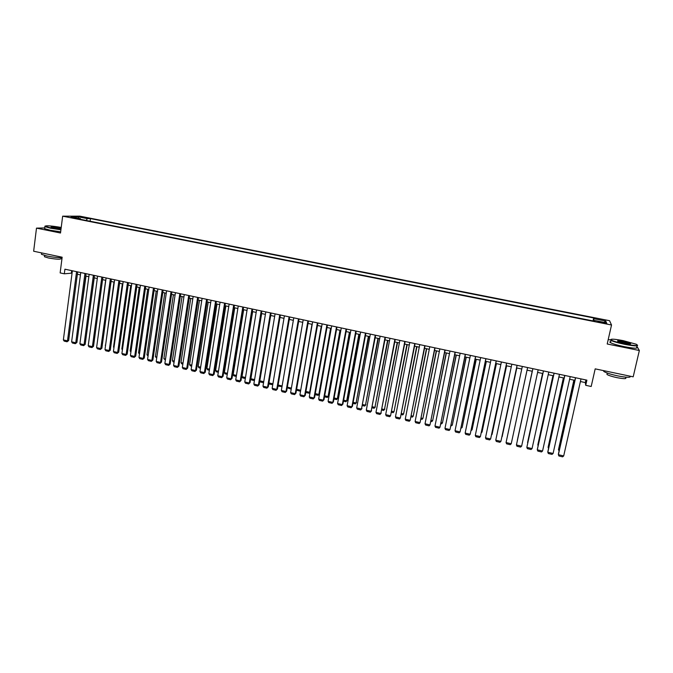 <?xml version="1.0" encoding="UTF-8"?>
<svg xmlns="http://www.w3.org/2000/svg" width="673" height="673" viewBox="0 0 673 673"><rect width="100%" height="100%" fill="white"/><g stroke="black" fill="none" stroke-linecap="round" stroke-linejoin="round"><path stroke-width="1.01" d="M70.606 217.505L75.124 217.892L70.606 217.505M609.553 320.701L79.86 216.159L62.656 216.168L611.53 325L609.553 320.701M610.394 339.958L608.224 339.52M44.738 227.945L36.493 228.13L33.65 251.231L62.152 257.204L60.141 272.91L64.322 273.802L72.078 273.129M611.53 325L607.206 343.987L639.35 350.507L636.835 346.158M639.35 350.507L633.192 376.83L595.184 368.863L591.188 386.487L585.72 385.318L586.89 380.152L64.919 269.192L64.322 273.802M603.445 322.443L597.918 321.778L603.731 323.175L606.844 323.36L603.445 322.443L603.302 323.082M80.693 219.364L80.432 218.658L77.185 218.675L594.739 321.248L594.478 320.441L594.276 321.156M80.432 218.658L71.195 216.824L78.219 216.807L87.347 218.616L90.46 218.599L593.695 317.967L593.939 318.733L605.793 321.071L606.533 322.83L594.478 320.441M36.493 228.13L60.511 233.009L62.656 216.168M580.412 381.532L585.325 382.584L585.72 385.318M77.361 274.256L80.44 274.912M85.732 276.039L88.853 276.712M94.136 277.84L97.299 278.513M102.582 279.64L105.779 280.321M111.07 281.449L114.301 282.138M119.592 283.266L122.865 283.964M128.156 285.091L131.462 285.798M136.754 286.925L140.102 287.64M145.393 288.767L148.783 289.491M154.075 290.618L157.507 291.35M162.799 292.477L166.265 293.218M171.565 294.345L175.073 295.094M180.364 296.221L183.914 296.978M189.206 298.114L192.798 298.879M198.098 300.007L201.723 300.781M207.023 301.908L210.691 302.69M215.991 303.817L219.709 304.617M225.001 305.744L228.761 306.543M234.053 307.67L237.855 308.486M243.146 309.614L246.991 310.43M252.291 311.565L256.177 312.39M261.469 313.517L265.406 314.358M270.697 315.486L274.677 316.335M279.968 317.463L283.989 318.321M289.289 319.448L293.352 320.314M298.644 321.45L302.757 322.325M308.049 323.452L312.205 324.336M317.496 325.471L321.702 326.363M326.994 327.49L331.242 328.399M336.534 329.526L340.832 330.443M346.124 331.57L350.473 332.496M355.756 333.623L360.156 334.565M365.439 335.692L369.881 336.635M375.172 337.762L379.665 338.721M384.948 339.848L389.49 340.816M394.773 341.943L399.358 342.927M404.65 344.054L409.285 345.039M414.568 346.166L419.254 347.167M424.537 348.294L429.281 349.304M434.565 350.431L439.351 351.449M444.634 352.576L449.471 353.611M454.755 354.738L459.651 355.781M464.925 356.909L469.872 357.96M475.146 359.088L480.143 360.148M485.418 361.275L490.474 362.352M495.749 363.479L500.855 364.564M506.121 365.691L511.287 366.793M516.553 367.912L521.768 369.031M512.254 439.04L527.06 370.158L532.301 371.269M537.601 372.405L542.867 373.523M548.217 374.668L553.484 375.786M558.893 376.947L564.151 378.066M569.627 379.236L574.877 380.354M585.922 379.951L585.325 382.584M71.675 270.622L71.372 272.977M593.552 321.013L593.939 318.733M593.039 320.912L593.695 317.967M90.115 221.232L90.46 218.599M87.347 218.616L86.203 220.458M604.068 322.342L605.793 321.071M78.219 216.807L78.564 218.288M581.001 378.899L563.696 455.932L558.388 454.696L558.397 454.065L575.465 377.721M575.6 377.755L558.388 454.696L558.893 455.983L562.603 456.841L563.696 455.932M573.867 380.136L558.455 449.699L573.993 380.161M559.086 450.994L558.455 449.699L559.33 449.9M624.923 344.012C635.346 345.914 639.14 345.989 636.288 344.24L623.257 340.656C614.441 338.999 610.352 338.738 610.975 339.882C612.901 341.076 617.553 342.456 624.923 344.012M637.533 345.165C638.24 346.351 634.016 346.09 624.872 344.366C618.075 342.944 613.448 341.623 610.991 340.403L610.731 339.495M624.494 343.154L618.007 341.362C616.611 340.496 618.495 340.53 623.661 341.472L630.668 343.55C630.996 344.122 628.944 343.987 624.494 343.154M630.365 343.895L623.61 341.825L617.705 341.211M630.189 376.199C631.072 377.746 626.874 377.629 617.587 375.862C610.848 374.381 606.28 372.926 603.883 371.504L603.336 370.571M625.781 377.166L625.663 377.671C626.849 378.975 623.896 378.958 616.821 377.62C611.976 376.552 608.686 375.5 606.962 374.466L607.172 373.549M636.591 347.175C638.324 348.681 634.244 348.513 624.334 346.671C617.545 345.249 612.926 343.911 610.47 342.675C609.519 342.128 609.595 341.791 610.697 341.674M61.218 227.44C51.257 225.783 45.865 225.388 45.024 226.271L50.694 227.928L60.957 229.493M60.915 229.796L50.509 228.214L44.898 226.641L44.931 226.128M61.041 228.803L51.039 227.163C50.82 226.54 53.63 226.734 59.46 227.726L61.134 228.113M61.092 228.425L51.089 227.188M62.084 257.751C57.71 257.717 52.687 257.145 47.017 256.026L41.448 254.301L41.533 253.637M61.193 257.751L61.092 258.541C60.822 259.576 56.616 259.391 48.456 257.986L44.443 256.741L44.502 256.253M60.663 231.823L50.256 230.25L44.645 228.669L44.712 228.13M570.208 376.602L553.097 453.467L547.814 452.248L547.856 451.617L564.731 375.441M564.832 375.467L547.814 452.248L548.335 453.535L552.02 454.384L553.097 453.467M559.473 374.323L542.556 451.028L537.298 449.808L537.365 449.185L554.056 373.17M554.123 373.187L537.298 449.808L537.82 451.087L541.496 451.945L542.556 451.028M548.789 372.051L532.057 448.588L526.833 447.377L543.431 370.916M543.473 370.924L526.833 447.377L527.363 448.664L531.022 449.514L532.057 448.588M538.164 369.797L521.625 446.174L516.427 444.962L532.865 368.669M532.873 368.669L516.427 444.962L516.957 446.249L520.599 447.091L521.625 446.174M563.377 377.898L548.1 447.309L563.469 377.923M548.554 448.445L548.1 447.309L548.773 447.469M552.937 375.677L537.803 444.937L553.004 375.685M538.122 445.728L537.803 444.937L538.274 445.046M542.547 373.456L527.556 442.573L542.589 373.465M532.208 371.252L517.352 440.218L532.225 371.26M527.59 367.551L511.236 443.759L527.598 367.551M522.324 366.423L506.062 442.565L511.236 443.759L510.227 444.685L506.609 443.844L506.062 442.565M512.246 439.074L527.06 370.158M517.074 365.313L500.905 441.37L517.108 365.321M511.833 364.194L495.757 440.176L500.905 441.37L499.904 442.287L496.304 441.454L495.757 440.176M516.771 367.963L502.151 436.71L516.805 367.971M506.609 363.084L490.625 438.981L506.668 363.1M501.393 361.981L485.502 437.795L490.625 438.981L489.641 439.906L486.057 439.074L485.502 437.795M506.542 365.776L492.081 434.388L506.601 365.792M491.669 434.295L492.081 434.388L491.542 434.893M496.194 360.871L480.387 436.609L496.287 360.888M491.012 359.769L475.298 435.431L480.387 436.609L479.428 437.534L475.861 436.701L475.298 435.431M496.354 363.605L482.053 432.074L496.438 363.622M481.456 431.94L482.053 432.074L481.271 432.823M485.839 358.667L470.208 434.245L485.956 358.692M480.673 357.573L465.144 433.075L470.208 434.245L469.258 435.17L465.716 434.346L465.144 433.075M486.217 361.443L472.084 429.769L486.335 361.468M471.293 429.593L472.084 429.769L471.075 430.661M475.533 356.48L460.08 431.898L475.676 356.513M470.393 355.386L455.032 430.728L460.08 431.898L459.146 432.823L455.613 431.999L455.032 430.728M476.131 359.298L462.158 427.481L476.274 359.323M461.182 427.262L462.158 427.481L460.963 428.331M465.27 354.301L450.001 429.559L465.447 354.334M460.164 353.216L444.979 428.398L450.001 429.559L449.076 430.484L445.568 429.668L444.979 428.398M466.103 357.153L452.273 425.201L466.263 357.195M451.12 424.941L452.273 425.201L450.902 426.009M455.066 352.13L439.974 427.237L455.268 352.172M449.985 351.045L434.977 426.076L439.974 427.237L439.065 428.163L435.574 427.347L434.977 426.076M456.117 355.024L442.447 422.938L456.302 355.066M441.101 422.627L442.447 422.938L441.555 423.847L440.891 423.696M444.912 349.968L429.997 424.924L445.139 350.019M439.856 348.892L425.025 423.771L429.997 424.924L429.096 425.849L425.622 425.042L425.025 423.771M446.174 352.904L432.663 420.675L446.392 352.955M431.141 420.331L432.663 420.675L431.78 421.592L430.93 421.391M434.808 347.823L420.061 422.619L435.061 347.874M429.778 346.755L415.115 421.475L420.061 422.619L419.178 423.544L415.721 422.737L415.115 421.475M436.289 350.801L422.922 418.429L436.533 350.852M421.222 418.042L422.922 418.429L422.055 419.346L421.012 419.102M424.756 345.686L410.177 420.322L425.042 345.745M419.75 344.618L405.255 419.186L410.177 420.322L409.31 421.248L405.869 420.448L405.255 419.186M426.446 348.698L413.239 416.2L426.716 348.757M411.354 415.763L413.239 416.2L412.381 417.109L411.153 416.823M414.753 343.558L400.342 418.042L415.064 343.625M409.773 342.498L395.446 416.907L400.342 418.042L399.493 418.968L396.069 418.177L395.446 416.907M416.654 346.612L403.59 413.971L416.949 346.671M401.537 413.5L403.59 413.971L402.748 414.888L401.335 414.56M404.801 341.447L390.559 415.779L405.129 341.514M399.846 340.387L385.688 414.644L390.559 415.779L389.717 416.705L386.31 415.914L385.688 414.644M406.904 344.534L393.991 411.758L407.224 344.601M391.77 411.245L393.991 411.758L393.167 412.667L391.568 412.297M394.9 339.335L380.825 413.516L395.253 339.411M389.961 338.292L375.971 412.389L380.825 413.516L379.993 414.442L376.602 413.659L375.971 412.389M381.28 413.012L379.993 414.442M397.213 342.464L384.443 409.554L397.55 342.54M382.045 408.999L384.443 409.554L383.627 410.463L381.843 410.05M384.889 409.066L383.627 410.463M385.04 337.24L371.134 411.27L385.427 337.324M380.136 336.197L366.305 410.151L371.134 411.27L370.318 412.196L366.945 411.413L366.305 410.151M371.614 410.774L370.318 412.196M387.555 340.403L374.937 407.358L387.926 340.488M372.371 406.77L374.937 407.358L374.138 408.275L372.169 407.821M375.399 406.887L374.138 408.275M375.231 335.154L361.485 409.033L375.643 335.247M370.352 334.119L356.682 407.922L361.485 409.033L360.686 409.958L357.329 409.184L356.682 407.922M361.99 408.545L360.686 409.958M377.948 338.359L365.473 405.18L378.344 338.443M362.739 404.549L365.473 405.18L364.69 406.088L362.545 405.592M365.961 404.709L364.69 406.088M365.473 333.085L351.886 406.812L352.416 406.324L365.91 333.177M360.61 332.05L347.108 405.701L351.886 406.812L351.104 407.737L347.756 406.955L347.108 405.701M352.416 406.324L351.104 407.737M368.392 336.323L356.059 403.009L368.804 336.407M353.157 402.336L356.059 403.009L355.285 403.918L352.963 403.379M356.572 402.538L355.285 403.918M355.765 331.015L342.338 404.591L342.894 404.12L356.219 331.116M350.927 329.989L337.577 403.489L342.338 404.591L341.564 405.516L338.233 404.751L337.577 403.489M342.894 404.12L341.564 405.516M358.877 334.288L346.688 400.847L347.218 400.385L359.315 334.388M343.617 400.132L346.688 400.847L345.93 401.756L343.423 401.184M347.218 400.385L345.93 401.756M346.099 328.962L332.832 402.387L333.404 401.916L346.578 329.063M341.287 327.936L328.096 401.293L332.832 402.387L332.075 403.312L328.761 402.547L328.096 401.293M333.404 401.916L332.075 403.312M349.413 332.269L337.358 398.694L337.913 398.239L349.867 332.369M334.128 397.945L337.358 398.694L336.609 399.602L333.934 398.988M337.913 398.239L336.609 399.602M336.483 326.918L323.368 400.191L323.974 399.728L336.988 327.028M331.688 325.9L318.657 399.097L323.368 400.191L322.628 401.125L319.33 400.359L318.657 399.097M323.974 399.728L322.628 401.125M339.983 330.266L328.079 396.548L328.651 396.103L340.471 330.367M324.68 395.766L328.079 396.548L327.339 397.465L324.495 396.809M328.651 396.103L327.339 397.465M326.91 324.882L313.954 398.012L314.577 397.558L327.44 325M322.14 323.873L309.269 396.927L313.954 398.012L313.223 398.938L309.942 398.18L309.269 396.927M314.577 397.558L313.223 398.938M330.611 328.264L318.842 394.42L319.439 393.983L331.116 328.374M315.275 393.596L318.842 394.42L318.11 395.337L315.099 394.639M319.439 393.983L318.11 395.337M317.387 322.855L304.591 395.842L305.231 395.388L317.934 322.973M312.642 321.854L299.922 394.757L304.591 395.842L303.868 396.767L300.604 396.01L299.922 394.757M305.231 395.388L303.868 396.767M321.273 326.27L309.639 392.3L310.144 391.947M305.921 391.442L309.639 392.3L308.932 393.209L305.744 392.477M310.135 391.997L308.932 393.209M307.906 320.844L295.262 393.671L295.927 393.234L308.478 320.962M303.187 319.843L290.618 392.595L295.262 393.671L294.555 394.605L291.3 393.848L290.618 392.595M295.927 393.234L294.555 394.605M311.986 324.293L300.747 390.012M296.608 389.288L300.486 390.189L299.788 391.097L296.465 390.121M300.713 390.205L299.788 391.097M298.476 318.842L285.983 391.526L286.664 391.089L299.073 318.968M293.773 317.841L281.356 390.449L285.983 391.526L285.285 392.452L282.054 391.703L281.356 390.449M286.664 391.089L285.285 392.452M302.741 322.317L291.401 388.069M287.346 387.152L291.375 388.085L290.686 388.994L287.236 387.766M291.342 388.414L290.686 388.994M289.087 316.84L276.746 389.381L277.453 388.952L289.71 316.975M284.41 315.847L272.144 388.313L276.746 389.381L276.056 390.315L272.843 389.566L272.144 388.313M277.453 388.952L276.056 390.315M278.117 385.023L282.13 385.949M282.012 386.622L278.471 386.176L278.05 385.427M282.063 386.319L281.634 386.908M279.741 314.855L267.551 387.253L268.283 386.824L280.389 314.989M275.089 313.87L262.975 386.184L267.551 387.253L266.878 388.178L263.673 387.438L262.975 386.184M268.283 386.824L266.878 388.178M268.939 382.903L272.901 383.82M272.75 384.746L269.469 384.098L268.906 383.097M270.445 312.878L258.398 385.124L259.155 384.712L271.11 313.021M265.81 311.893L253.847 384.073L258.398 385.124L257.742 386.058L254.554 385.318L253.847 384.073M259.155 384.712L257.742 386.058M263.723 381.7L259.82 380.8L270.714 315.494M263.547 382.727L260.51 382.028L259.82 380.8M261.191 310.909L249.296 383.013L250.062 382.601L261.881 311.061M256.581 309.933L244.762 381.961L249.296 383.013L248.648 383.947L245.477 383.206L244.762 381.961M250.062 382.601L248.648 383.947M254.587 379.597L250.894 378.739L261.662 313.559M254.419 380.624L251.593 379.967L250.894 378.739M251.98 308.957L240.227 380.91L241.018 380.506L252.695 309.109M247.395 307.982L235.718 379.866L240.227 380.91L239.596 381.843L236.433 381.111L235.718 379.866M241.018 380.506L239.596 381.843M245.494 377.494L242.011 376.695L252.653 311.641M245.325 378.52L242.717 377.915L242.011 376.695M242.818 307.006L231.209 378.823L232.017 378.419L243.55 307.166M238.25 306.038L226.717 377.78L231.209 378.823L230.587 379.749L227.44 379.025L226.717 377.78M232.017 378.419L230.587 379.749M236.442 375.408L233.169 374.651L243.685 309.723M236.273 376.426L233.876 375.879L233.169 374.651M233.691 305.071L222.233 376.737L223.057 376.342L234.448 305.231M229.148 304.103L217.758 375.702L222.233 376.737L221.619 377.671L218.489 376.939L217.758 375.702M223.057 376.342L221.619 377.671M227.432 373.33L224.37 372.623L234.751 307.822M227.264 374.348L225.085 373.843L224.37 372.623M224.614 303.136L213.291 374.668L214.14 374.281L225.388 303.304M220.088 302.177L208.84 373.633L213.291 374.668L212.693 375.593L209.572 374.869L208.84 373.633M214.14 374.281L212.693 375.593M218.464 371.26L215.612 370.604L225.867 305.929M218.304 372.278L216.327 371.824L215.612 370.604M215.579 301.218L204.399 372.598L205.265 372.219L216.37 301.386M211.07 300.259L199.965 371.572L204.399 372.598L203.81 373.532L200.705 372.817L199.965 371.572M205.265 372.219L203.81 373.532M209.539 369.199L206.889 368.594L217.026 304.045M209.379 370.217L207.612 369.805L206.889 368.594M206.586 299.3L195.54 370.545L196.432 370.175L207.393 299.477M202.102 298.349L191.132 369.527L195.54 370.545L194.96 371.479L191.881 370.764L191.132 369.527M196.432 370.175L194.96 371.479M200.655 367.155L198.207 366.592L208.218 302.16M200.495 368.165L198.939 367.803L198.207 366.592M197.626 297.399L186.732 368.501L187.641 368.131L198.468 297.575M193.168 296.448L182.341 367.483L186.732 368.501L186.16 369.435L183.09 368.72L182.341 367.483M187.641 368.131L186.16 369.435M191.813 365.111L189.567 364.598L199.452 300.293M191.654 366.12L190.299 365.809L189.567 364.598M188.718 295.506L177.958 366.474L178.883 366.104L189.576 295.691M184.276 294.564L173.584 365.456L177.958 366.474L177.394 367.399L174.341 366.692L173.584 365.456M178.883 366.104L177.394 367.399M183.006 363.084L180.97 362.612L190.728 298.433M182.854 364.093L181.702 363.824L180.97 362.612M179.851 293.621L169.226 364.446L170.168 364.085L180.726 293.807M175.434 292.679L164.868 363.437L169.226 364.446L168.679 365.38L165.634 364.673L164.868 363.437M170.168 364.085L168.679 365.38M174.248 361.056L172.406 360.635L182.047 296.583M174.097 362.066L173.146 361.847L172.406 360.635M171.026 291.746L160.527 362.427L161.495 362.074L171.918 291.931M166.626 290.812L156.203 361.426L160.527 362.427L159.997 363.361L156.969 362.654L156.203 361.426M161.495 362.074L159.997 363.361M165.524 359.046L163.876 358.667L173.398 294.74M165.373 360.055L163.876 358.667M162.235 289.878L151.879 360.425L152.864 360.072L163.152 290.071M157.861 288.944L147.564 359.424L151.879 360.425L151.349 361.351L148.338 360.652L147.564 359.424M152.864 360.072L151.349 361.351M156.843 357.043L155.387 356.707L164.792 292.906M156.7 358.044L155.387 356.707M153.486 288.019L143.265 358.423L144.266 358.086L154.428 288.212M149.128 287.093L138.975 357.43L143.265 358.423L142.752 359.357L139.748 358.659L138.975 357.43M144.266 358.086L142.752 359.357M148.203 355.05L146.941 354.764L156.229 291.072M148.06 356.051L146.941 354.764M144.788 286.168L134.693 356.438L135.71 356.101L145.738 286.37M140.447 285.243L130.419 355.445L134.693 356.438L134.188 357.371L131.201 356.673L130.419 355.445M135.71 356.101L134.188 357.371M139.605 353.064L138.529 352.82L147.698 289.255M139.462 354.065L138.529 352.82M136.123 284.326L126.154 354.461L127.197 354.124L137.099 284.528M131.799 283.409L121.906 353.468L126.154 354.461L125.666 355.386L122.688 354.696L121.906 353.468M127.197 354.124L125.666 355.386M131.042 351.087L130.158 350.885L139.21 287.447M130.158 350.885L130.899 352.063M127.491 282.492L117.657 352.484L118.717 352.164L128.493 282.702M123.193 281.575L113.426 351.508L117.657 352.484L117.178 353.418L114.217 352.728L113.426 351.508M118.717 352.164L117.178 353.418M122.52 349.127L121.821 348.967L130.755 285.646M121.821 348.967L122.41 349.884M118.911 280.666L109.203 350.524L110.279 350.204L119.92 280.877M114.629 279.758L104.988 349.548L109.203 350.524L108.732 351.457L105.787 350.776L104.988 349.548M110.279 350.204L108.732 351.457M114.031 347.167L113.527 347.049L122.343 283.855M113.527 347.049L113.956 347.722M110.364 278.849L100.782 348.572L101.875 348.261L111.398 279.068M106.107 277.941L96.592 347.596L100.782 348.572L100.319 349.506L97.392 348.824L96.592 347.596M101.875 348.261L100.319 349.506M105.585 345.215L113.973 282.063M105.257 345.14L105.535 345.577M101.85 277.04L92.403 346.629L93.513 346.317L102.902 277.259M97.619 276.14L88.23 345.661L92.403 346.629L91.949 347.562L89.029 346.881L88.23 345.661M93.513 346.317L91.949 347.562M97.181 343.28L105.636 280.288M93.387 275.24L84.058 344.694L85.185 344.391L94.456 275.467M89.164 274.34L79.902 343.726L84.058 344.694L83.62 345.628L80.71 344.955L79.902 343.726M85.185 344.391L83.62 345.628M84.958 273.448L75.755 342.767L76.899 342.473L86.043 273.675M80.752 272.557L71.616 341.808L75.755 342.767L75.326 343.701L72.432 343.028L71.616 341.808M76.899 342.473L75.326 343.701M85.757 340.151L94.237 277.856M76.562 271.665L67.485 340.849L68.646 340.555L77.673 271.9M72.381 270.773L63.363 339.899L67.485 340.849L67.064 341.783L64.179 341.11L63.363 339.899M68.646 340.555L67.064 341.783M77.454 338.334L86.009 276.107M600.88 322.603L601.031 321.963M610.47 342.675L610.991 340.403M607.282 373.052L606.962 374.466M603.883 371.504L604.068 370.722M44.645 228.669L44.898 226.641M44.603 255.462L44.443 256.741M41.448 254.301L41.625 252.905"/></g></svg>
